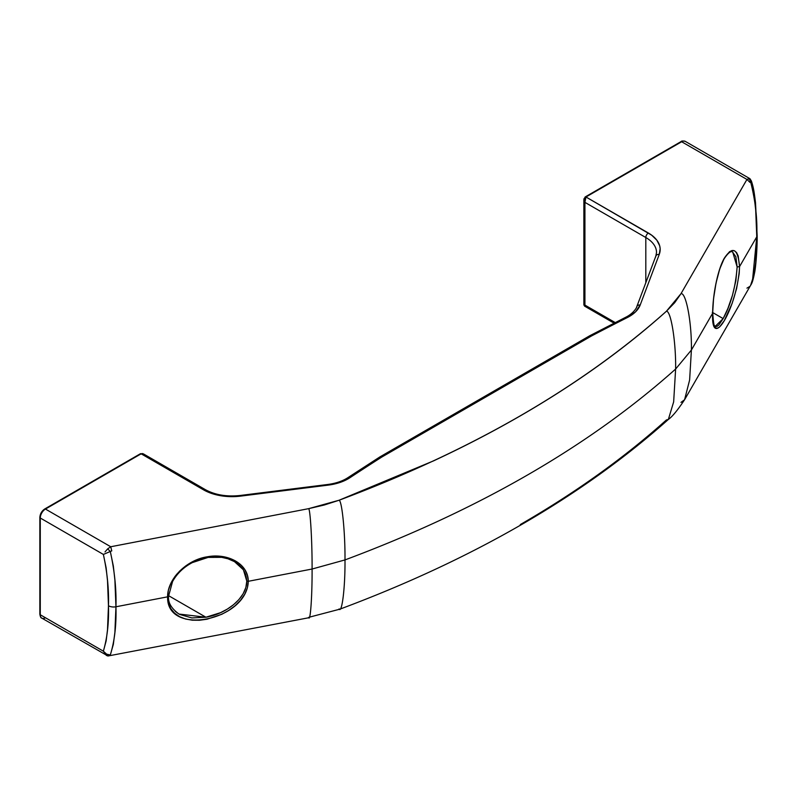 <?xml version="1.0" encoding="UTF-8"?>
<svg xmlns="http://www.w3.org/2000/svg" width="797" height="797" viewBox="0 0 797 797"><rect width="100%" height="100%" fill="white"/><g stroke="black" fill="none" stroke-linecap="round" stroke-linejoin="round"><path stroke-width="1.2" d="M178.946 614.019C171.216 608.35 167.768 602.353 168.605 596.036L172.56 581.541C177.054 573.511 183.629 567.205 192.276 562.622L208.117 557.412L221.666 557.332L227.982 558.787L234.537 561.656L238.951 564.774L243.145 569.417L245.845 574.936L246.791 581.103L245.865 587.469L243.155 593.735L238.951 599.543L233.571 604.694L227.314 609.107L220.48 612.694L205.915 617.227L168.605 595.688L205.915 617.227L191.888 617.924L179.674 614.427M198.782 559.355L205.915 557.501L213.307 556.724M732.453 251.892L735.86 256.744L737.135 266.945L735.87 280.664L732.463 295.279L727.89 308.449L723.158 318.601L712.737 312.583L723.158 318.601L718.854 324.957L717.021 326.381L715.198 326.381L723.158 318.601C730.899 304.613 735.561 287.398 737.135 266.945L739.556 266.616L739.208 273.51L736.567 288.723L732.074 303.567L724.294 320.613L719.681 326.84L717.718 328.135L716.015 328.085L714.61 326.601L713.554 323.612L712.657 313.201L691.397 350.032L689.624 379.99L684.583 399.725L680.987 402.385M750.625 285.286L754.092 274.487L755.695 262.392L756.771 236.799A7.312 4.224 0 0 0 757.15 235.444C757.369 249.212 755.616 268.37 754.58 272.753C753.314 279.239 752.119 283.224 751.003 284.688L684.583 399.725L689.624 379.99L691.397 350.032L675.627 369.031L673.654 401.887L668.344 419.461L666.402 419.959C624.171 457.847 575.464 492.725 520.272 524.585M684.583 399.725C677.699 410.116 672.289 416.692 668.344 419.461L673.654 401.887L675.627 369.031C589.033 446.3 478.818 509.931 344.991 559.922L312.085 569.028C312.235 542.408 310.332 509.213 308.618 508.665L110.743 546.752L45.449 509.054L141.139 453.812L207.34 491.769L215.957 494.728L225.581 496.352L240.564 496.123L328.185 485.124L340.07 482.444L349.903 477.732A2970.738 1715.144 180 0 1 381.783 457.06L591.593 335.926A2970.738 1715.144 180 0 1 627.408 317.525L635.558 311.846L640.21 304.982L659.258 254.392L660.155 248.624L659.657 245.745L656.838 240.186L651.717 235.215L585.954 196.998L681.654 141.746L746.948 179.445L680.987 293.685L674.651 302.73L666.402 311.258C645.351 330.147 622.606 348.339 598.178 365.823C573.76 383.307 547.788 399.994 520.272 415.885C492.755 431.765 463.854 446.758 433.568 460.865L339.054 500.247L324.289 505.009L308.618 508.665L110.743 546.752L45.449 509.054A7.312 4.224 120 0 0 40.278 518.01L103.371 554.433C107.276 572.445 108.98 589.551 108.462 605.75C108.98 622.547 107.276 637.69 103.371 651.189L40.278 614.766L40.278 518.01L103.371 554.433L106.131 567.833L107.515 580.754L108.462 605.75L107.515 629.65L106.131 640.987L103.371 651.189L106.589 654.138L110.305 654.985C114.599 641.027 116.482 624.958 115.944 606.776L114.888 632.39L113.323 644.454L110.305 654.985C107.625 655.094 105.314 653.829 103.371 651.189L106.419 655.423L107.974 656.001L110.305 654.985L107.685 655.891M106.33 655.373L103.371 651.189L40.278 614.766L40.278 518.01A7.312 4.224 -60 0 1 45.449 509.054A1.464 0.847 -120 0 0 44.722 508.984A1.464 0.847 60 0 0 44.413 509.652L41.494 512.74L40.278 516.815A1.464 0.847 180 0 0 39.85 517.412A1.464 0.847 0 0 0 40.278 518.01A1.464 0.847 180 0 1 39.85 517.412L39.85 614.168A1.464 0.847 0 0 0 40.278 614.766A7.312 4.224 120 0 0 41.793 618.113A7.312 4.224 -60 0 1 40.278 614.766A1.464 0.847 180 0 1 39.85 614.168C40.318 616.888 40.966 618.203 41.793 618.113A7.312 4.224 -60 0 0 45.449 617.755M655.692 256.933A3.656 2.919 20.6 0 1 655.851 256.046A3.656 2.919 20.6 0 1 659.258 254.392A40.229 23.223 0 0 0 648.399 233.033A3.656 2.112 120 0 0 645.809 237.516A3.656 2.112 -60 0 1 648.399 233.033L585.964 196.989L585.088 197.855L584.928 202.368L645.809 237.516L645.809 282.726L645.809 237.516L584.928 202.368L584.928 305.092L615.234 322.586L584.928 305.092L584.59 306.138L583.862 304.872L584.928 305.092L584.928 202.368L583.862 199.609L584.141 198.413M656.519 252.36A36.572 21.12 180 0 0 645.809 237.516A36.572 21.12 180 0 1 656.519 252.45L655.841 256.096A3.656 2.919 -159.4 0 1 659.258 254.392L640.21 304.982A3.656 2.919 -159.4 0 0 636.803 306.636M172.859 579.688L175.051 576.38M584.928 197.586L583.862 199.609L584.928 202.368L585.964 196.989L584.928 197.586A1.464 0.847 60 0 1 585.237 196.919A1.464 0.847 60 0 1 585.964 196.989L681.654 141.746A1.464 0.847 -120 0 0 680.917 141.677A1.464 0.847 60 0 1 681.654 141.746A7.312 4.224 -60 0 1 685.31 141.388A7.312 4.224 120 0 0 681.654 141.746L746.948 179.445L749.937 178.697L751.362 180.929C753.494 187.544 754.012 190.632 755.506 202.647L757.15 235.464A7.312 4.224 180 0 1 756.771 236.799L739.556 266.616L756.771 236.799L755.695 209.95L754.092 196.052L750.615 181.776L749.977 182.393L746.948 179.445L680.987 293.685L666.402 311.258C580.614 387.721 471.495 450.723 339.054 500.247L308.618 508.665C310.332 509.213 312.235 542.408 312.085 569.028C312.235 596.186 310.332 622.776 308.618 617.366C310.332 622.776 312.235 596.186 312.085 569.028L248.285 581.302L247.369 587.847L244.679 594.313L240.475 600.35L235.085 605.76L228.759 610.432L221.835 614.258L207.011 619.229L199.529 620.255L192.336 620.205L185.601 619.03L179.614 616.699L174.593 613.192L170.787 608.609L168.416 603.1L167.599 596.833L115.944 606.776L167.599 596.833L168.406 590.208L170.787 583.484L174.583 577.028L179.614 571.12L185.641 565.98L192.376 561.835L199.619 558.757L207.09 556.834L214.612 556.087L221.925 556.495L228.839 558.069L235.115 560.749L240.495 564.535L244.669 569.327L247.359 574.996L248.285 581.302L312.085 569.028L344.991 559.922C345.25 587.06 341.993 614.019 339.054 608.948L339.871 609.167L339.054 608.948C341.993 614.019 345.25 587.06 344.991 559.922C345.25 533.273 341.993 500.456 339.054 500.247C341.993 500.456 345.25 533.273 344.991 559.922C478.818 509.931 589.033 446.3 675.627 369.031C676.045 342.292 670.974 310.521 666.402 311.258C670.974 310.521 676.045 342.292 675.627 369.031L691.397 350.032C691.866 323.233 686.137 292.24 680.987 293.685C686.137 292.24 691.866 323.233 691.397 350.032L712.657 313.201L713.554 298.626L716.025 283.065L719.711 269.047L724.324 258.178L729.504 251.722L732.084 250.497L734.485 250.766L736.567 252.569L738.181 255.897L739.556 266.616L737.135 266.945L732.732 252.041C732.543 252.36 731.108 248.784 724.692 257.949C718.037 268.489 712.737 294.701 712.737 312.932C714.022 332.01 715.218 324.13 715.198 326.381M668.344 419.461C582.119 496.362 472.621 559.604 339.871 609.167L308.618 617.366M110.743 546.752L111.759 550.896L110.305 551.484L113.333 566.019L114.888 579.937L115.944 606.776C116.482 589.451 114.599 571.021 110.305 551.484L111.759 550.896L110.743 546.752L107.675 548.864L110.743 546.752M105.025 551.913L107.675 548.864L110.305 551.484L107.675 548.864L105.025 551.913M103.371 554.433L110.305 551.484L103.371 554.433M108.462 605.75A7.312 4.224 0 0 0 115.944 606.776A7.312 4.224 180 0 1 108.462 605.75M749.997 286.342L746.948 288.145M750.844 180.789L751.342 180.899L750.615 181.776C755.456 201.013 757.509 219.344 756.771 236.799L752.398 281.461M749.917 181.158C751.541 180.58 751.78 180.789 750.615 181.776L749.977 182.393L746.948 179.445L749.14 178.508L750.615 181.776L749.14 178.508L750.366 179.315M636.644 307.522A3.656 2.919 20.6 0 1 636.793 306.676A3.656 2.919 20.6 0 1 640.21 304.982A40.229 23.223 0 0 1 627.408 317.525A3.656 1.963 -116.8 0 0 625.755 317.246A3.656 1.963 63.2 0 1 627.408 317.525A2970.738 1715.144 180 0 0 591.593 335.926L589.9 335.667A3.656 2.002 62.4 0 1 591.593 335.926A3.656 2.112 -120 0 0 589.76 335.746L591.593 335.926L381.783 457.06A3.656 2.112 -120 0 0 379.96 456.88A3.656 2.112 60 0 1 381.783 457.06A3.656 2.212 -122.5 0 0 379.82 456.96A3.656 2.212 57.5 0 1 381.783 457.06A2970.738 1715.144 180 0 0 349.903 477.732A3.656 2.242 -123.4 0 0 347.89 477.662A3.656 2.242 56.6 0 1 349.903 477.732A40.229 23.223 0 0 1 328.185 485.124A3.656 0.638 -97.2 0 0 327.726 484.486A3.656 0.638 82.8 0 1 328.185 485.124L240.564 496.123A3.656 0.638 -97.2 0 0 240.106 495.485A3.656 0.638 82.8 0 1 240.564 496.123A40.229 23.223 0 0 1 203.574 489.856A3.656 2.112 -60 0 1 205.397 489.667A3.656 2.112 120 0 0 203.574 489.856L141.139 453.812A1.464 0.847 -120 0 0 140.411 453.732L44.722 508.984A1.464 0.847 60 0 1 45.449 509.054L141.139 453.812L143.42 453.892L142.245 453.533L140.103 454.41M589.033 337.011L589.9 335.667L625.755 317.246C634.143 313.121 637.062 306.855 636.793 306.676L655.841 256.096M379.073 458.624A3.656 2.212 57.5 0 1 379.82 456.96L589.76 335.746M347.153 479.326A3.656 2.242 56.6 0 1 347.89 477.662C342.58 481.129 335.856 483.4 327.726 484.486L240.106 495.485C226.647 496.9 215.08 494.957 205.397 489.667L143.42 453.892L140.411 453.732M585.964 305.689L584.59 306.138L614.098 323.174M584.51 306.018L584.928 305.092L583.922 305.002M167.599 596.833C166.473 636.942 247.17 620.594 248.285 581.302C248.295 563.23 226.956 552.879 207.09 556.834C186.777 559.853 167.37 578.821 167.599 596.833L168.177 595.439L168.546 596.046M234.467 561.616L243.414 569.815L246.791 581.103L248.285 581.302L246.791 581.103C246.662 598.746 225.402 614.088 205.915 617.227L178.996 614.049L175.33 611.438M175.32 576.052L176.994 573.95M712.657 313.201C710.775 352.981 737.604 307.184 739.556 266.616C737.863 248.445 732.782 245.635 724.324 258.178C717.689 269.506 712.697 295.139 712.657 313.201L712.309 312.344L712.657 313.201M41.793 618.113L107.974 656.001L309.037 617.695M749.937 178.697L685.31 141.388C682.909 140.78 681.455 140.88 680.917 141.677L585.237 196.919L583.862 199.609L583.862 304.872M379.82 456.96L347.89 477.672M39.85 517.412C40.119 513.816 41.743 511.007 44.722 508.984"/></g></svg>

